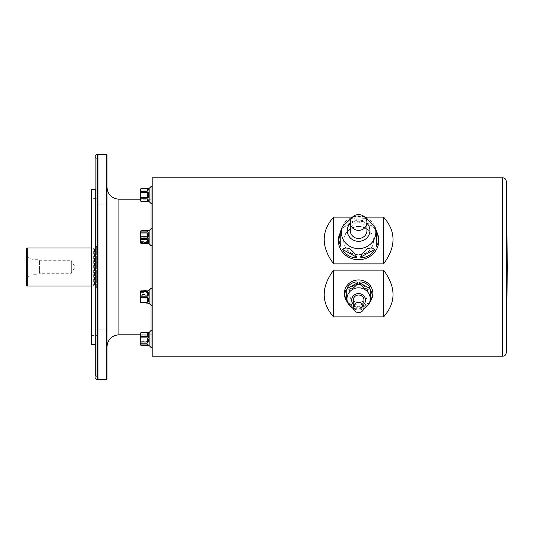 <?xml version="1.0" encoding="UTF-8"?>
<svg xmlns="http://www.w3.org/2000/svg" width="534" height="534" viewBox="0 0 534 534"><rect width="100%" height="100%" fill="white"/><g stroke="black" fill="none" stroke-linecap="round" stroke-linejoin="round"><path stroke-width="0.4" stroke-dasharray="2.67 2" d="M148.258 243.724L147.204 242.222L140.909 242.222L140.909 241.355L147.204 241.355C149.019 239.786 149.019 238.031 147.204 236.088L140.909 236.088L140.909 234.9L147.204 234.9C149.019 233.104 149.019 231.816 147.204 231.048L140.909 230.728M140.909 242.222A35.191 9.105 0 0 0 140.843 243.337M140.909 231.048A35.191 24.884 180 0 0 140.909 234.9M140.909 236.088A35.191 33.989 0 0 0 140.816 239.479A35.191 33.989 0 0 0 140.909 241.355M148.485 243.724L149.113 243.724L149.113 230.641L149.113 243.724L149.113 230.641L151.015 228.732L151.015 245.627L151.015 228.732L152.203 228.732L152.203 245.627L152.203 228.732M140.909 201.558L147.204 201.525L147.204 198.802L140.909 198.802L140.909 197.74L147.204 197.74C149.019 195.918 149.019 194.102 147.204 192.287L140.909 192.287L140.909 191.225L147.204 191.225L148.412 189.924M147.204 191.225L147.204 188.495L140.909 188.469M140.909 188.495A35.191 17.595 180 0 0 140.909 191.225M140.909 192.287A35.191 35.191 0 0 0 140.909 197.74M140.909 198.802A35.191 17.595 0 0 0 140.816 200.557A35.191 17.595 0 0 0 140.909 201.525M140.909 199.182A35.191 33.989 -0 0 1 140.909 193.922L147.204 193.922C149.019 195.865 149.019 197.62 147.204 199.182L140.909 199.182L140.909 200.05L147.204 200.05L148.258 201.558L149.113 201.558L149.113 188.469L149.113 201.558L149.113 188.469L151.015 186.566L151.015 347.434L151.015 330.539L152.203 330.539L152.203 347.434L152.203 330.539M148.459 200.978L147.204 198.802M148.485 189.376L147.831 188.535M140.909 192.734A35.191 24.884 180 0 1 140.909 188.876L147.204 188.876C149.019 189.65 149.019 190.932 147.204 192.734L140.909 192.734L140.909 193.922M140.909 188.562A35.191 9.105 180 0 0 140.843 188.856A35.191 9.105 180 0 0 140.909 189.971L147.204 189.971L148.258 188.469L140.909 188.876M140.909 190.838A35.191 33.989 180 0 0 140.909 196.105L147.204 196.105C149.019 194.162 149.019 192.407 147.204 190.838L140.909 190.838L140.909 189.971M140.909 197.293A35.191 24.884 0 0 0 140.909 201.144L147.204 201.144C149.019 200.377 149.019 199.089 147.204 197.293L140.909 197.293L140.909 196.105M148.258 201.558L140.909 201.144M140.909 201.465A35.191 9.105 -0 0 1 140.843 201.171A35.191 9.105 -0 0 1 140.816 200.557A35.191 9.105 -0 0 1 140.909 200.05M148.258 188.469L149.113 188.469M140.909 236.569L140.909 237.797L140.909 236.569A35.191 30.471 180 0 1 140.909 231.849L140.909 231.235L140.909 231.849A35.191 30.471 180 0 0 140.909 236.569L147.204 236.569L140.909 236.569M140.909 231.235L147.204 231.235C149.019 230.508 149.019 230.508 147.204 231.235L140.909 231.235M140.909 237.797A35.191 30.471 0 0 0 140.909 242.516L140.909 243.13L140.909 242.516A35.191 30.471 -0 0 1 140.816 239.479A35.191 30.471 -0 0 1 140.909 237.797L147.204 237.797C149.019 239.733 149.019 241.308 147.204 242.516L140.909 242.516L147.204 242.516C149.019 241.308 149.019 239.733 147.204 237.797L140.909 237.797M140.909 243.13L147.204 243.13C149.019 243.858 149.019 243.858 147.204 243.13C149.019 243.858 149.019 243.858 147.204 243.13L140.909 243.13M148.485 230.641L149.113 230.641M140.909 231.849L147.204 231.849C149.019 233.058 149.019 234.633 147.204 236.569C149.019 234.633 149.019 233.058 147.204 231.849L140.909 231.849M147.204 231.235C149.019 230.508 149.019 230.508 147.204 231.235M148.258 290.276L147.204 291.778L140.909 291.778L140.909 292.645L147.204 292.645C149.019 294.214 149.019 295.969 147.204 297.912L140.909 297.912L140.909 299.1L147.204 299.1C149.019 300.896 149.019 302.184 147.204 302.952L140.909 302.952L148.258 303.359L147.204 301.857L140.909 301.857L140.909 300.989L147.204 300.989C149.019 299.42 149.019 297.672 147.204 295.723L140.909 295.723L140.909 294.541L147.204 294.541C149.019 292.739 149.019 291.457 147.204 290.683L140.909 290.683L149.113 290.276L149.113 303.359L149.113 290.276L151.015 288.373L151.015 305.268L151.015 288.373L152.203 288.373L152.203 305.268L152.203 288.373M140.909 291.778A35.191 9.105 180 0 1 140.843 290.663A35.191 9.105 180 0 1 140.909 290.369M140.909 290.683A35.191 24.884 180 0 0 140.909 294.541M140.909 295.723A35.191 33.989 0 0 0 140.909 300.989M140.909 301.857A35.191 9.105 0 0 0 140.843 302.978A35.191 9.105 0 0 0 140.909 303.272M140.909 302.952A35.191 24.884 -0 0 1 140.909 299.1M140.909 297.912A35.191 33.989 180 0 1 140.816 294.521A35.191 33.989 180 0 1 140.909 292.645M140.909 332.475L140.909 332.475A35.191 17.595 180 0 0 140.909 335.198L140.909 336.26L140.909 335.198A35.191 17.595 180 0 1 140.816 333.443A35.191 17.595 180 0 1 140.909 332.475L147.204 332.475C149.019 332.755 149.019 333.663 147.204 335.198L140.909 335.198L147.204 335.198C149.019 333.663 149.019 332.755 147.204 332.475L140.909 332.475M140.909 336.26A35.191 35.191 0 0 0 140.909 341.713L140.909 342.775L140.909 341.713A35.191 35.191 0 0 1 140.909 336.26L147.204 336.26C149.019 338.082 149.019 339.898 147.204 341.713L140.909 341.713L147.204 341.713C149.019 339.898 149.019 338.082 147.204 336.26L140.909 336.26M140.896 345.371A35.191 17.595 -0 0 1 140.909 342.775A35.191 17.595 0 0 0 140.909 345.505L147.204 345.505C149.019 345.224 149.019 344.317 147.204 342.775C149.019 344.317 149.019 345.224 147.204 345.505L147.204 342.775L140.909 342.775L147.204 342.775L147.204 345.438M152.203 335.999L152.203 198.001L152.203 335.999C151.689 334.898 151.296 334.498 151.015 334.805L140.555 334.805A35.691 35.691 0 0 1 140.909 332.442L149.113 332.442L149.113 345.531L149.113 332.442L151.015 330.539L151.015 347.434M140.909 334.818A35.191 33.989 180 0 0 140.909 340.078L147.204 340.078C149.019 338.135 149.019 336.38 147.204 334.818L140.909 334.818L140.909 333.95L147.204 333.95L148.258 332.442M140.909 341.266A35.191 24.884 0 0 0 140.909 345.124L147.204 345.124C149.019 344.35 149.019 343.068 147.204 341.266L140.909 341.266L140.909 340.078M140.843 332.829A35.191 9.105 180 0 0 140.816 333.443A35.191 9.105 180 0 0 140.909 333.95M149.113 345.531L149.113 332.442M140.909 297.431A35.191 30.471 0 0 0 140.909 302.151L147.204 302.151C149.019 300.942 149.019 299.367 147.204 297.431L140.909 297.431L140.909 296.203L147.204 296.203C149.019 294.267 149.019 292.692 147.204 291.484L140.909 291.484L140.909 290.87L147.204 290.87C149.019 290.142 149.019 290.142 147.204 290.87M147.204 302.765L140.909 302.765L140.909 302.151M140.909 291.484A35.191 30.471 180 0 0 140.816 294.521A35.191 30.471 180 0 0 140.909 296.203M148.258 303.359L149.113 303.359L149.113 290.276M107 346.706L107 187.294L107 346.706M107 378.82L107 155.18M107 204.148L107 191.059L107 204.148L107 191.059L107 204.148L95.699 204.148L95.699 191.059L95.699 204.148L95.699 191.059L95.699 204.148L107 204.148M107 342.941L107 329.852L107 342.941L107 329.852L107 342.941L95.699 342.941L95.699 329.852L95.699 342.941L95.699 329.852L95.699 342.941L107 342.941M97.629 379.26L98.149 378.893L97.629 379.42L97.629 154.58L98.149 155.107L98.149 378.893L98.149 155.107L97.629 154.74M96.888 158.151L96.888 375.849L96.888 158.151L95.699 158.151L95.699 375.849L95.699 158.151M95.699 189.677L95.699 344.323L95.699 189.677L95.105 189.677L95.105 344.323L95.699 344.323M91.534 198.595L91.534 335.405L91.534 198.595L96.888 198.595L96.888 335.405L96.888 198.595M91.534 344.323L91.534 189.677M96.888 287.819L96.888 246.181L96.888 287.819L95.699 286.865L95.699 247.135L95.699 286.865M95.699 191.059L107 191.059L95.699 191.059M95.699 329.852L107 329.852L95.699 329.852M95.699 286.331L95.699 247.669L95.699 286.331L94.505 285.737L94.505 248.263L94.505 285.737L93.317 286.03L93.317 247.97L93.317 286.03L91.534 286.03M26.7 256.247L31.933 259.27L38.001 259.27L39.443 260.705L71.309 260.705L71.309 273.295L71.309 260.705L75.094 267L71.309 273.295L39.443 273.295L39.443 260.705L39.443 273.295L38.001 274.73L38.001 259.27L38.001 274.73L31.933 274.73L31.933 259.27L31.933 274.73L26.7 277.753L26.7 256.247L26.7 277.753M26.7 248.564L26.7 285.436M140.843 201.171A35.691 35.691 0 0 1 140.555 199.195L151.015 199.195L152.203 198.001M152.203 186.566L152.203 203.461L152.203 186.566M152.203 177.782L152.203 356.218M358.601 226.723A14.872 14.144 180 0 1 373.466 240.861A14.872 14.144 180 0 1 358.601 255.005A14.872 14.144 180 0 1 343.729 240.861A14.872 14.144 180 0 1 358.601 226.723M358.601 284.088A9.519 9.051 -0 0 1 368.12 293.139A9.519 9.051 -0 0 1 358.601 302.191A9.519 9.051 -0 0 1 349.082 293.139A9.519 9.051 -0 0 1 358.601 284.088M358.601 226.356A14.872 14.144 180 0 1 373.466 240.494A14.872 14.144 180 0 1 358.601 254.638A14.872 14.144 180 0 1 343.729 240.494A14.872 14.144 180 0 1 358.601 226.356M358.601 284.455A9.519 9.051 -0 0 1 368.12 293.506A9.519 9.051 -0 0 1 358.601 302.558A9.519 9.051 -0 0 1 349.082 293.506A9.519 9.051 -0 0 1 358.601 284.455M365.623 217.131L351.572 217.131M149.113 303.359L151.015 305.268L151.015 288.373L151.015 305.268L152.203 305.268M149.113 243.724L151.015 245.627L151.015 228.732M377.605 233.919A20.225 19.231 0 0 0 358.601 221.263A20.225 19.231 0 0 0 339.597 233.919M356.619 220.148C355.851 218.613 353.575 218.273 349.79 219.12C345.832 222.458 343.482 225.341 342.735 227.771L356.619 220.148L342.735 227.771M374.467 227.771C373.693 225.395 371.417 222.551 367.632 219.24C363.681 218.239 361.324 218.539 360.577 220.148L374.481 227.878L360.577 220.148M366.925 230.568A8.33 7.917 0 0 0 358.601 222.651A8.33 7.917 0 0 0 350.271 230.568M345.999 299.888A14.278 13.577 180 0 0 358.601 307.083A14.278 13.577 180 0 0 371.197 299.888M359.269 308.038C359.976 308.966 361.745 308.986 364.582 308.098C367.372 305.882 369.121 303.926 369.828 302.244L359.269 308.038L369.828 302.244C369.915 303.652 361.478 308.285 359.269 308.038M347.374 302.244C348.075 303.939 349.85 305.909 352.687 308.131C355.477 308.979 357.226 308.946 357.927 308.038L347.294 302.097L357.927 308.038C355.717 308.285 347.28 303.646 347.374 302.244M353.248 300.121A5.353 5.093 180 0 0 358.601 305.214A5.353 5.093 180 0 0 363.954 300.121M106.406 154.58L106.406 379.42M96.647 287.819L96.647 246.181L96.647 287.819M95.105 285.737L95.105 248.263L95.105 285.737M27.294 286.03L27.294 247.97M118.895 334.805L118.895 199.195M506.279 352.734L506.279 181.266M502.708 177.782L502.708 356.218M147.204 291.484L147.204 296.203M147.204 297.431L147.204 302.151M147.204 332.535L147.204 333.95M147.204 341.266L147.204 345.124M147.204 334.818L147.204 340.078M147.204 335.198L147.204 332.475L147.204 335.198M147.204 341.713L147.204 336.26L147.204 341.713M147.204 297.912L147.204 292.645M147.204 302.952L147.204 299.1M147.204 301.857L147.204 303.272M147.204 295.723L147.204 300.989M147.204 290.683L147.204 294.541M147.204 291.778L147.204 290.369M147.204 242.516L147.204 237.797L147.204 242.516M147.204 231.849L147.204 236.569L147.204 231.849M147.204 201.465L147.204 200.05M147.204 197.293L147.204 201.144M147.204 190.838L147.204 196.105M147.204 188.562L147.204 189.971M147.204 192.734L147.204 188.876M147.204 199.182L147.204 193.922M147.204 192.287L147.204 197.74M147.204 236.088L147.204 241.355M147.204 231.048L147.204 234.9M147.204 242.222L147.204 243.631M342.394 226.596A17.242 16.4 180 0 1 358.601 215.809A17.242 16.4 180 0 1 374.801 226.596M366.925 223.265A11.327 10.773 0 0 0 350.271 223.265M368.854 304.073A11.621 11.054 -0 0 1 358.601 309.927A11.621 11.054 -0 0 1 348.342 304.073M353.248 304.287A6.915 6.582 180 0 0 363.954 304.287M140.809 231.235A35.691 35.691 0 0 0 140.809 243.13M140.843 290.663A35.691 35.691 0 0 0 140.843 302.978M95.699 375.849L96.888 375.849L95.105 377.631M91.534 335.405L96.888 335.405M96.888 246.181L95.699 247.135M95.699 247.669L95.105 248.263L91.534 247.97M343.729 240.494L343.729 240.861M373.466 240.494L373.466 240.861M368.12 293.506L368.12 293.139M349.082 293.506L349.082 293.139M151.015 245.627L152.203 245.627M149.113 201.558L151.015 203.461L152.203 203.461M353.067 216.564L364.135 216.564M360.65 220.288L374.481 227.884M342.715 227.884L356.552 220.288M363.761 308.819L353.435 308.819"/><path stroke-width="0.8" d="M140.843 231.022A35.191 9.105 180 0 1 140.909 230.728L148.258 230.641L147.204 232.143L140.909 232.143A35.191 9.105 180 0 1 140.843 231.022A35.691 35.691 0 0 0 140.843 243.337A35.191 9.105 0 0 0 140.909 243.631L149.113 243.724L151.015 245.627L152.203 245.627M140.909 243.317A35.191 24.884 -0 0 1 140.909 239.459L147.204 239.459C149.019 241.261 149.019 242.543 147.204 243.317L140.909 243.631M140.909 238.277A35.191 33.989 180 0 1 140.909 233.011L147.204 233.011C149.019 234.58 149.019 236.328 147.204 238.277L140.909 238.277L140.909 239.459M140.909 232.143L140.909 233.011M148.258 230.641L149.113 230.641L149.113 243.724M140.909 201.525A35.191 17.595 -0 0 1 140.909 198.802L147.204 198.802C149.019 200.337 149.019 201.245 147.204 201.525L140.909 201.558L149.113 201.558L151.015 203.461L152.203 203.461M140.909 197.74A35.191 35.191 0 0 1 140.909 192.287L147.204 192.287C149.019 194.102 149.019 195.918 147.204 197.74L140.909 197.74L140.909 198.802M140.909 191.225A35.191 17.595 180 0 1 140.909 188.495L147.204 188.495C149.019 188.776 149.019 189.683 147.204 191.225L140.909 191.225L140.909 192.287M149.113 201.558L149.113 188.469L140.909 188.495M147.204 198.802L147.204 201.525L148.459 200.978M148.412 189.924L148.485 189.376M147.831 188.535L147.204 188.495L147.204 191.225M147.204 344.029L147.204 345.438L140.909 345.438A35.191 9.105 -0 0 1 140.843 345.144A35.191 9.105 -0 0 1 140.909 344.029L147.204 344.029L148.258 345.531L140.909 345.531L149.113 345.531L151.015 347.434L152.203 347.434L151.015 347.434L151.015 330.539L152.203 330.539M140.909 343.162A35.191 33.989 -0 0 1 140.909 337.895L147.204 337.895C149.019 339.838 149.019 341.593 147.204 343.162L140.909 343.162L140.909 344.029M140.909 336.707A35.191 24.884 180 0 1 140.909 332.856L147.204 332.856C149.019 333.623 149.019 334.911 147.204 336.707L140.909 336.707L140.909 337.895M148.258 345.531L149.113 345.531L149.113 332.442L140.909 332.856M140.909 332.535A35.191 9.105 180 0 0 140.843 332.829A35.691 35.691 0 0 0 140.909 345.531M147.204 290.87C149.019 290.142 149.019 290.142 147.204 290.87L140.809 290.87A35.691 35.691 0 0 0 140.809 302.765L147.204 302.765C149.019 303.492 149.019 303.492 147.204 302.765C149.019 303.492 149.019 303.492 147.204 302.765M140.909 302.151A35.191 30.471 -0 0 1 140.909 297.431L147.204 297.431C149.019 299.367 149.019 300.942 147.204 302.151L140.909 302.151L140.909 302.765M140.909 296.203A35.191 30.471 180 0 1 140.909 291.484L147.204 291.484C149.019 292.692 149.019 294.267 147.204 296.203L140.909 296.203L140.909 297.431M140.909 290.87L140.909 291.484M148.258 290.496L149.113 290.276L149.113 303.359L151.015 305.268L152.203 305.268M107 155.18L107 378.82L106.406 379.42L106.406 154.58L107 155.18M106.406 379.42L97.629 379.42L97.629 154.58L106.406 154.58M96.888 158.151C93.55 158.077 95.733 152.797 98.149 155.107M95.699 189.677L91.534 189.677L91.534 344.323L95.105 344.323L95.105 377.631C95.566 379.387 96.581 379.808 98.149 378.893M26.7 285.436L26.7 248.564L27.294 247.97L27.294 286.03L26.7 285.436M91.534 286.03L27.294 286.03M107 346.706C107.701 339.477 111.666 335.512 118.895 334.805L118.895 199.195L140.555 199.195A35.691 35.691 0 0 1 140.308 195.01A35.691 35.691 0 0 0 140.909 201.558M506.279 352.734C506.025 354.856 504.837 356.018 502.708 356.218L152.203 356.218L152.203 177.782L502.708 177.782C504.837 177.982 506.025 179.144 506.279 181.266L506.279 352.734L507.3 267.3M351.572 217.131L333.616 217.131L333.616 263.863L383.579 263.863C396.155 246.868 396.155 231.295 383.579 217.131L365.623 217.131M333.616 217.131C321.047 231.295 321.047 246.868 333.616 263.863M383.579 217.131L383.579 263.863M333.616 270.137L333.616 316.869L383.579 316.869C396.155 302.705 396.155 287.132 383.579 270.137L333.616 270.137C321.047 287.132 321.047 302.705 333.616 316.869M383.579 270.137L383.579 316.869M149.113 290.276L151.015 288.373L151.015 330.539L149.113 332.442M149.113 188.469L151.015 186.566L151.015 288.373L152.203 288.373M151.015 186.566L152.203 186.566L151.015 186.566M149.113 230.641L151.015 228.732L151.015 245.627M151.015 228.732L152.203 228.732M366.925 222.484A8.33 7.917 0 0 0 358.601 214.561A8.33 7.917 0 0 0 350.271 222.484A8.33 7.917 0 0 0 358.601 230.401A8.33 7.917 0 0 0 366.925 222.484L366.925 230.568A8.33 7.917 0 0 1 358.601 238.491A8.33 7.917 0 0 1 350.271 230.568L350.271 222.484M340.038 232.757L340.759 231.035L340.759 246.281L338.816 240.534L339.597 233.919A20.225 19.231 0 0 0 355.09 259.437A20.225 19.231 0 0 0 378.82 240.494A20.225 19.231 0 0 0 377.605 233.919L378.426 239.379L377.852 243.751L376.443 246.281L376.443 230.882L377.158 232.757M360.577 257.168C361.351 254.785 363.627 251.941 367.412 248.637C371.364 247.636 373.713 247.936 374.467 249.545C373.379 254.037 364.188 259.07 360.577 257.168L374.467 249.545M342.735 249.545C343.509 248.01 345.785 247.669 349.57 248.517C353.521 251.854 355.871 254.738 356.619 257.168C352.987 259.07 343.809 254.017 342.735 249.545L356.619 257.168M340.759 246.281L340.759 230.882L342.394 226.596L353.067 216.564M376.443 246.281L376.443 231.035M363.954 307.471A5.353 5.093 180 0 0 358.601 302.384A5.353 5.093 180 0 0 353.248 307.471A5.353 5.093 180 0 0 358.601 312.564A5.353 5.093 180 0 0 363.954 307.471L363.954 300.121A5.353 5.093 180 0 0 358.601 295.028A5.353 5.093 180 0 0 353.248 300.121L353.248 307.471M372.872 293.506A14.278 13.577 180 0 0 355.143 280.33A14.278 13.577 180 0 0 345.999 299.888L348.342 304.073A11.621 11.054 -0 0 1 355.784 288.153A11.621 11.054 -0 0 1 370.222 298.873A11.621 11.054 -0 0 1 368.854 304.073L371.197 299.888A14.278 13.577 180 0 0 372.872 293.506M370.496 301.136L370.496 289.548L372.318 294.628L371.764 298.259L370.496 301.136L370.496 289.548M346.706 289.548L346.706 301.136C344.397 298.9 344.397 289.635 346.706 289.548L346.706 301.136M357.927 282.646C357.226 284.348 355.457 286.311 352.62 288.54C349.83 289.381 348.081 289.348 347.374 288.44C347.28 284.889 355.717 280.257 357.927 282.646L347.374 288.44M369.828 288.44C369.121 289.368 367.352 289.388 364.515 288.5C361.725 286.284 359.976 284.328 359.269 282.646C361.485 280.257 369.922 284.889 369.828 288.44L359.269 282.646M502.708 356.218L502.708 177.782M147.204 296.203L147.204 291.484M147.204 302.151L147.204 297.431M147.204 336.707L147.204 332.856M147.204 343.162L147.204 337.895M147.204 197.74L147.204 192.287M147.204 232.143L147.204 230.728M147.204 238.277L147.204 233.011M147.204 243.317L147.204 239.459M364.135 216.564L374.801 226.596A17.242 16.4 180 0 1 375.843 232.203A17.242 16.4 180 0 1 355.604 248.357A17.242 16.4 180 0 1 342.394 226.596M350.271 223.265A11.327 10.773 0 0 0 354.476 240.607A11.327 10.773 0 0 0 369.929 230.568A11.327 10.773 0 0 0 366.925 223.265M363.954 304.287A6.915 6.582 180 0 0 365.516 300.121A6.915 6.582 180 0 0 356.271 293.927A6.915 6.582 180 0 0 353.248 304.287M140.909 188.469A35.691 35.691 0 0 0 140.308 195.01A35.691 35.691 0 0 1 140.843 188.856M118.895 334.805L140.555 334.805A35.691 35.691 0 0 0 140.843 345.144M148.485 303.359L149.113 303.359M95.105 189.677L95.105 377.631M91.534 247.97L27.294 247.97M506.279 181.266L507.3 266.7M149.113 345.531L151.015 347.434M118.895 199.195C111.666 198.488 107.701 194.523 107 187.294M374.801 226.596L376.443 230.882M368.854 304.073L363.761 308.819M353.435 308.819L348.342 304.073"/></g></svg>
